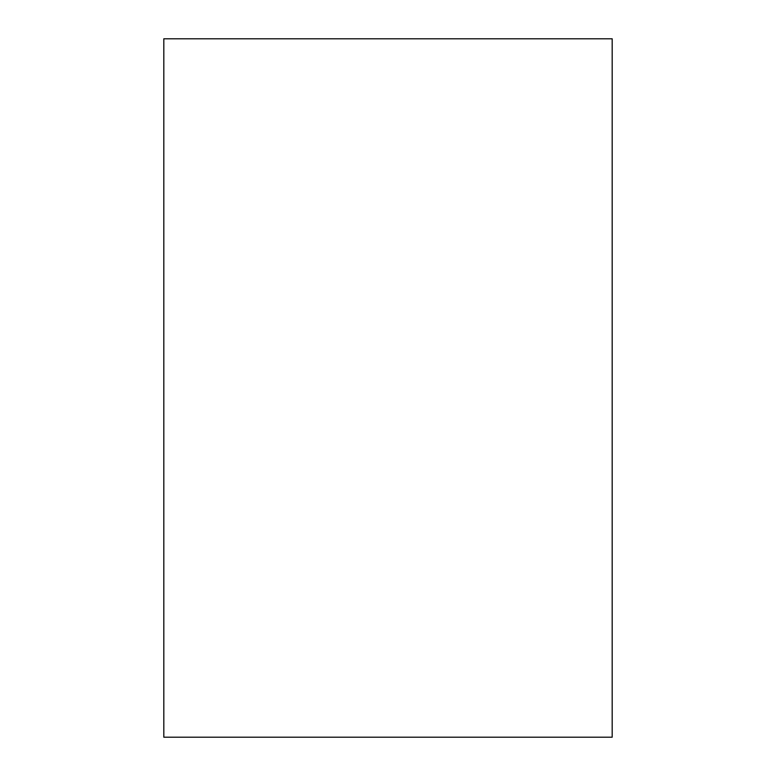 <?xml version="1.0" encoding="UTF-8"?>
<svg xmlns="http://www.w3.org/2000/svg" width="776" height="776" viewBox="0 0 776 776"><rect width="100%" height="100%" fill="white"/><g stroke="black" fill="none" stroke-linecap="round" stroke-linejoin="round"><path stroke-width="1.16" d="M612.186 38.8L163.814 38.8L163.814 737.2L612.186 737.2L612.186 38.8"/></g></svg>
